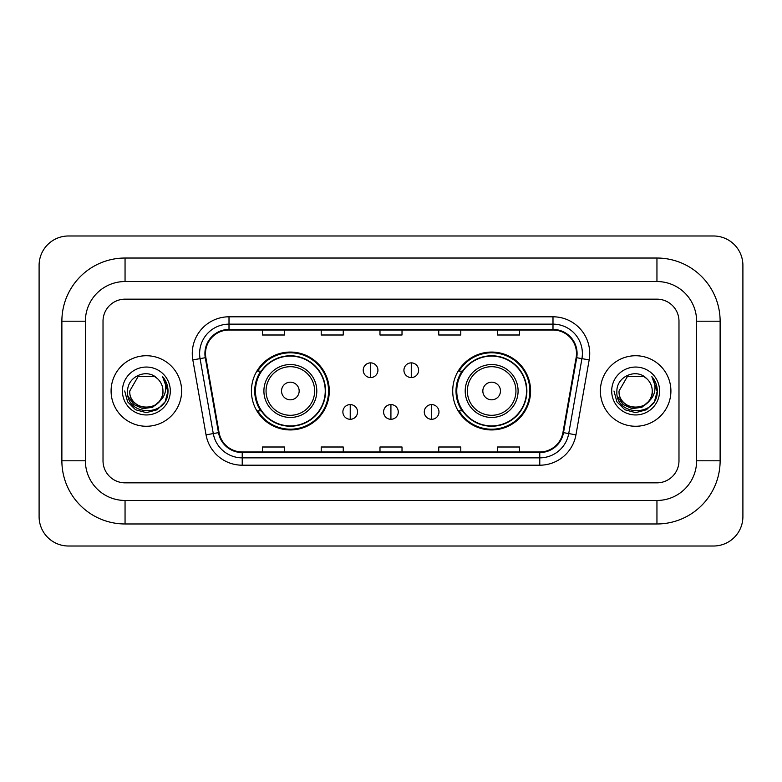 <?xml version="1.0" encoding="UTF-8"?>
<svg xmlns="http://www.w3.org/2000/svg" width="782" height="782" viewBox="0 0 782 782"><rect width="100%" height="100%" fill="white"/><g stroke="black" fill="none" stroke-linecap="round" stroke-linejoin="round"><path stroke-width="1.17" d="M452.71 391A38.934 38.934 0 0 0 491.643 429.934A38.934 38.934 0 0 0 530.587 391A38.934 38.934 0 0 0 491.643 352.066A38.934 38.934 0 0 0 452.71 391M251.413 391A38.934 38.934 0 0 0 290.357 429.934A38.934 38.934 0 0 0 329.29 391A38.934 38.934 0 0 0 290.357 352.066A38.934 38.934 0 0 0 251.413 391M260.758 410.833A35.63 35.63 0 0 1 260.758 371.167M462.045 410.833A35.63 35.63 0 0 1 462.045 371.167M111.093 391A35.268 35.268 0 0 0 146.361 426.268A35.268 35.268 0 0 0 181.62 391A35.268 35.268 0 0 0 146.361 355.732A35.268 35.268 0 0 0 111.093 391A35.268 35.268 0 0 0 146.361 426.268A35.268 35.268 0 0 0 181.62 391A35.268 35.268 0 0 0 146.361 355.732A35.268 35.268 0 0 0 111.093 391M600.381 391A35.268 35.268 0 0 0 635.639 426.268A35.268 35.268 0 0 0 670.907 391A35.268 35.268 0 0 0 635.639 355.732A35.268 35.268 0 0 0 600.381 391A35.268 35.268 0 0 0 635.639 426.268A35.268 35.268 0 0 0 670.907 391A35.268 35.268 0 0 0 635.639 355.732A35.268 35.268 0 0 0 600.381 391M205.5 353.532A23.509 23.509 0 0 1 229.009 330.024L552.991 330.024A23.509 23.509 0 0 1 576.139 357.618L562.932 432.554A23.509 23.509 0 0 1 539.776 451.976L242.225 451.976A23.509 23.509 0 0 1 219.068 432.554L205.862 357.618A23.509 23.509 0 0 1 205.5 353.532M204.913 353.532A24.095 24.095 0 0 0 205.275 357.716L218.491 432.651A24.095 24.095 0 0 0 242.225 452.563L539.776 452.563A24.095 24.095 0 0 0 563.509 432.651L576.725 357.716A24.095 24.095 0 0 0 552.991 329.437L229.009 329.437A24.095 24.095 0 0 0 204.913 353.532M192.831 359.916A36.734 36.734 0 0 1 229.009 316.798L552.991 316.798A36.734 36.734 0 0 1 589.169 359.916L575.953 434.851A36.734 36.734 0 0 1 539.776 465.202L242.225 465.202A36.734 36.734 0 0 1 206.047 434.851L192.831 359.916L200.065 358.635A29.384 29.384 0 0 1 229.009 324.149L552.991 324.149A29.384 29.384 0 0 1 581.935 358.635L568.719 433.57A29.384 29.384 0 0 1 539.776 457.851L242.225 457.851A29.384 29.384 0 0 1 213.281 433.57L200.065 358.635A29.384 29.384 0 0 1 199.625 353.532M678.981 321.207A22.043 22.043 0 0 0 656.948 299.164L125.052 299.164A22.043 22.043 0 0 0 103.019 321.207L103.019 460.793A22.043 22.043 0 0 0 125.052 482.836L656.948 482.836A22.043 22.043 0 0 0 678.981 460.793L678.981 321.207A22.043 22.043 0 0 0 656.948 299.164L125.052 299.164A22.043 22.043 0 0 0 103.019 321.207L103.019 460.793A22.043 22.043 0 0 0 125.052 482.836L656.948 482.836A22.043 22.043 0 0 0 678.981 460.793L678.981 321.207M379.984 330.024L379.984 334.999L402.016 334.999L402.016 330.024M321.207 330.024L321.207 334.999L343.249 334.999L343.249 330.024M262.439 330.024L262.439 334.999L284.472 334.999L284.472 330.024M438.751 330.024L438.751 334.999L460.793 334.999L460.793 330.024M497.528 330.024L497.528 334.999L519.561 334.999L519.561 330.024M402.016 451.976L402.016 447.001L379.984 447.001L379.984 451.976M343.249 451.976L343.249 447.001L321.207 447.001L321.207 451.976M284.472 451.976L284.472 447.001L262.439 447.001L262.439 451.976M460.793 451.976L460.793 447.001L438.751 447.001L438.751 451.976M519.561 451.976L519.561 447.001L497.528 447.001L497.528 451.976M656.948 258.031A63.176 63.176 0 0 1 720.124 321.207A63.176 63.176 0 0 0 656.948 258.031L125.052 258.031A63.176 63.176 0 0 0 61.876 321.207A63.176 63.176 0 0 1 125.052 258.031L125.052 281.54L656.948 281.54L125.052 281.54A39.667 39.667 0 0 0 85.385 321.207L85.385 460.793A39.667 39.667 0 0 0 125.052 500.46L656.948 500.46L125.052 500.46L125.052 523.969L656.948 523.969A63.176 63.176 0 0 0 720.124 460.793L720.124 321.207L696.615 321.207A39.667 39.667 0 0 0 656.948 281.54L656.948 258.031M720.124 460.793L696.615 460.793L696.615 321.207L696.615 460.793A39.667 39.667 0 0 1 656.948 500.46L656.948 523.969M742.9 265.372A29.384 29.384 0 0 0 713.516 235.988L68.484 235.988A29.384 29.384 0 0 0 39.1 265.372L39.1 516.628A29.384 29.384 0 0 0 68.484 546.012L713.516 546.012A29.384 29.384 0 0 0 742.9 516.628L742.9 265.372M61.876 460.793L85.385 460.793L85.385 321.207L61.876 321.207L61.876 460.793A63.176 63.176 0 0 0 125.052 523.969M160.144 400.775L152.646 407.266L142.823 408.634L133.781 404.548L128.131 396.386M162.959 391C163.976 412.417 128.737 412.417 129.753 391L138.062 376.621L154.66 376.621L157.241 378.459C147.045 367.775 127.427 376.572 127.613 391C125.746 416.63 167.309 417.305 167.974 392.241L168.013 391C167.954 385.555 166.136 380.775 162.578 376.65C165.285 381.098 166.243 385.878 165.442 391C164.66 395.36 162.548 398.908 159.078 401.665A16.608 16.608 0 0 0 162.959 391C163.976 412.417 128.737 412.417 129.753 391C128.737 412.417 163.976 412.417 162.959 391A16.608 16.608 0 0 0 157.241 378.459M159.078 401.665C150.271 413.58 128.893 405.956 129.753 391M122.412 391A23.949 23.949 0 0 0 146.361 414.949A23.949 23.949 0 0 0 170.31 391A23.949 23.949 0 0 0 146.361 367.051A23.949 23.949 0 0 0 122.412 391M162.578 376.65L168.003 391.626L166.996 384.441L168.003 391.626L166.996 384.441L168.003 391.626L162.734 376.836L168.003 391.626L162.734 376.836L168.013 391L165.11 401.831L157.182 409.748L146.361 412.652L135.53 409.748L127.603 401.831L124.709 391M162.734 376.836L168.003 391.645M299.164 391A8.817 8.817 0 0 0 290.357 382.183A8.817 8.817 0 0 0 281.54 391A8.817 8.817 0 0 0 290.357 399.817A8.817 8.817 0 0 0 299.164 391M316.798 391A26.451 26.451 0 0 0 290.357 364.549A26.451 26.451 0 0 0 263.905 391A26.451 26.451 0 0 0 290.357 417.451A26.451 26.451 0 0 0 316.798 391A26.451 26.451 0 0 1 290.357 417.451A26.451 26.451 0 0 1 263.905 391M325.244 391A34.897 34.897 0 0 0 290.357 356.103A34.897 34.897 0 0 0 255.46 391A34.897 34.897 0 0 0 290.357 425.897A34.897 34.897 0 0 0 325.244 391M328.557 391A38.201 38.201 0 0 1 257.708 410.833L261.247 410.833A35.229 35.229 0 0 0 313.66 417.412A35.229 35.229 0 0 0 313.66 364.588A35.229 35.229 0 0 0 261.247 371.167L257.708 371.167A38.201 38.201 0 0 1 328.557 391M500.46 391A8.817 8.817 0 0 0 491.643 382.183A8.817 8.817 0 0 0 482.836 391A8.817 8.817 0 0 0 491.643 399.817A8.817 8.817 0 0 0 500.46 391M518.095 391A26.451 26.451 0 0 0 491.643 364.549A26.451 26.451 0 0 0 465.202 391A26.451 26.451 0 0 0 491.643 417.451A26.451 26.451 0 0 0 518.095 391A26.451 26.451 0 0 1 491.643 417.451A26.451 26.451 0 0 1 465.202 391M526.54 391A34.897 34.897 0 0 0 491.643 356.103A34.897 34.897 0 0 0 456.756 391A34.897 34.897 0 0 0 491.643 425.897A34.897 34.897 0 0 0 526.54 391M529.854 391A38.201 38.201 0 0 1 458.995 410.833L462.543 410.833A35.229 35.229 0 0 0 514.957 417.412A35.229 35.229 0 0 0 514.957 364.588A35.229 35.229 0 0 0 462.543 371.167L458.995 371.167A38.201 38.201 0 0 1 529.854 391M370.58 362.868A7.351 7.351 0 0 0 363.229 370.209A7.351 7.351 0 0 0 370.58 377.559A7.351 7.351 0 0 0 377.921 370.209A7.351 7.351 0 0 0 370.58 362.868L370.58 377.559A7.351 7.351 0 0 0 377.921 370.209A7.351 7.351 0 0 0 370.58 362.868M411.273 362.868A7.351 7.351 0 0 0 403.932 370.209A7.351 7.351 0 0 0 411.273 377.559A7.351 7.351 0 0 0 418.624 370.209A7.351 7.351 0 0 0 411.273 362.868L411.273 377.559A7.351 7.351 0 0 0 418.624 370.209A7.351 7.351 0 0 0 411.273 362.868M350.228 404.587A7.351 7.351 0 0 0 342.878 411.938A7.351 7.351 0 0 0 350.228 419.289A7.351 7.351 0 0 0 357.57 411.938A7.351 7.351 0 0 0 350.228 404.587L350.228 419.289A7.351 7.351 0 0 0 357.57 411.938A7.351 7.351 0 0 0 350.228 404.587M390.922 404.587A7.351 7.351 0 0 0 383.581 411.938A7.351 7.351 0 0 0 390.922 419.289A7.351 7.351 0 0 0 398.273 411.938A7.351 7.351 0 0 0 390.922 404.587L390.922 419.289A7.351 7.351 0 0 0 398.273 411.938A7.351 7.351 0 0 0 390.922 404.587M431.625 404.587A7.351 7.351 0 0 0 424.284 411.938A7.351 7.351 0 0 0 431.625 419.289A7.351 7.351 0 0 0 438.976 411.938A7.351 7.351 0 0 0 431.625 404.587L431.625 419.289A7.351 7.351 0 0 0 438.976 411.938A7.351 7.351 0 0 0 431.625 404.587M649.422 400.775L641.924 407.266L632.1 408.634L623.058 404.548L617.409 396.386M652.247 391C653.263 412.417 618.024 412.417 619.041 391L627.34 376.621L643.938 376.621L646.519 378.459C636.323 367.775 616.715 376.572 616.89 391C615.023 416.63 656.587 417.305 657.261 392.241L657.291 391C657.232 385.555 655.424 380.775 651.856 376.65C654.563 381.098 655.521 385.878 654.72 391C653.947 395.36 651.826 398.908 648.366 401.665A16.608 16.608 0 0 0 652.247 391C653.263 412.417 618.024 412.417 619.041 391C618.024 412.417 653.263 412.417 652.247 391A16.608 16.608 0 0 0 646.519 378.459M648.366 401.665C639.549 413.58 618.171 405.956 619.041 391M611.69 391A23.949 23.949 0 0 0 635.639 414.949A23.949 23.949 0 0 0 659.588 391A23.949 23.949 0 0 0 635.639 367.051A23.949 23.949 0 0 0 611.69 391M651.856 376.65L657.281 391.626L656.274 384.441L657.281 391.626L656.274 384.441L657.281 391.626L652.022 376.836L657.281 391.626L652.022 376.836L657.291 391L654.397 401.831L646.47 409.748L635.639 412.652L624.818 409.748L616.89 401.831L613.987 391M652.022 376.836L657.281 391.645M552.991 316.798L552.991 329.437M200.065 358.635L205.275 357.716M242.225 465.202L242.225 452.563M539.776 452.563L539.776 465.202M563.509 432.651L575.953 434.851M206.047 434.851L218.491 432.651M576.725 357.716L589.169 359.916M229.009 316.798L229.009 329.437M314.647 391A24.301 24.301 0 0 0 290.357 366.699A24.301 24.301 0 0 0 266.056 391A24.301 24.301 0 0 0 290.357 415.301A24.301 24.301 0 0 0 314.647 391M515.944 391A24.301 24.301 0 0 0 491.643 366.699A24.301 24.301 0 0 0 467.353 391A24.301 24.301 0 0 0 491.643 415.301A24.301 24.301 0 0 0 515.944 391"/></g></svg>
